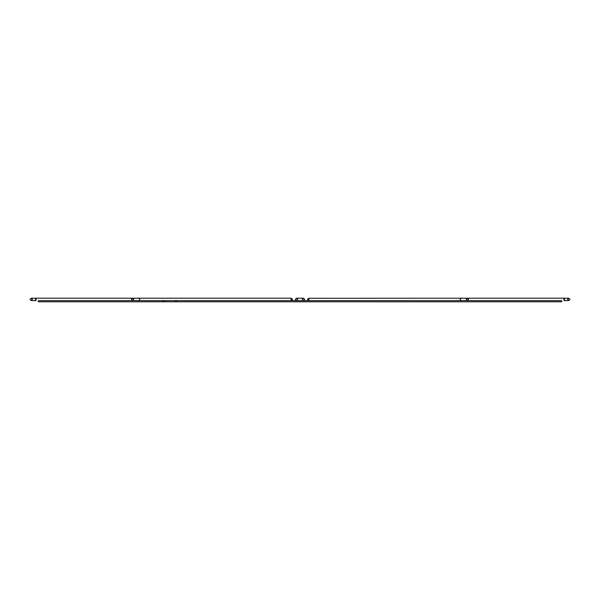 <?xml version="1.0" encoding="UTF-8"?>
<svg xmlns="http://www.w3.org/2000/svg" width="600" height="600" viewBox="0 0 600 600"><rect width="100%" height="100%" fill="white"/><g stroke="black" fill="none" stroke-linecap="round" stroke-linejoin="round"><path stroke-width="0.9" d="M302.288 299.415L303.487 300.623L304.695 299.415L303.487 300.623L302.288 299.415L303.487 298.215L304.695 299.415L303.487 298.215L304.695 299.415L303.487 300.623L302.288 299.415L303.487 298.215L296.513 298.215L297.712 299.415L296.513 298.215L295.305 299.415L296.513 300.623L297.712 299.415L296.513 298.215L295.305 299.415L296.513 298.215L295.305 299.415L296.513 300.623L295.305 299.415L296.513 298.215L297.712 299.415L296.513 298.215L295.305 299.415M38.168 301.207A0.585 0.585 0 0 0 38.745 301.785L561.255 301.785A0.585 0.585 0 0 0 561.832 301.207A0.585 0.585 0 0 0 561.255 300.623L38.745 300.623A0.585 0.585 0 0 0 38.168 301.207M163.433 301.785A0.585 0.585 0 0 0 163.935 300.915A0.585 0.585 0 0 0 162.93 300.915A0.585 0.585 0 0 0 163.433 301.785M175.898 301.785A0.585 0.585 0 0 0 176.4 300.915A0.585 0.585 0 0 0 175.395 300.915A0.585 0.585 0 0 0 175.898 301.785M36.15 299.415C35.902 300.975 35.648 300.975 35.4 299.415C35.648 297.862 35.902 297.862 36.15 299.415M290.61 300.623L291.585 299.415L290.61 298.215L292.485 299.415L291.278 300.623L292.485 299.415L291.278 298.215L138.855 298.215L139.83 299.415L138.855 300.623L132.54 300.623L131.34 299.415L132.54 298.215L138.855 298.215M304.695 299.415L303.487 298.215M309.39 300.623L308.415 299.415L309.39 298.215L307.515 299.415L309.09 300.562M566.385 300.623L568.793 300.623L570 299.415L568.793 298.215L461.145 298.215L460.17 299.415L461.145 300.623L466.793 300.623M563.85 299.415C564.097 300.975 564.352 300.975 564.6 299.415C564.352 297.862 564.097 297.862 563.85 299.415M297.712 299.415L296.513 298.215M33.615 300.623L31.207 300.623L30 299.415L31.207 298.215L30 299.415L31.207 300.623L35.775 300.623M133.208 300.623L132.54 300.623L133.748 299.415L132.54 298.215L31.207 298.215L32.407 299.415L31.207 300.623M33.615 298.215L31.207 298.215M290.61 298.215L291.278 298.215M296.513 300.623L303.487 300.623M468.66 299.415L467.46 300.623L466.252 299.415L467.46 298.215L468.66 299.415M466.793 298.215L309.09 298.267M564.225 300.623L568.793 300.623L567.592 299.415L568.793 298.215L566.385 298.215M568.793 298.215L570 299.415L568.793 300.623M308.722 298.215L307.515 299.415L308.722 300.623"/></g></svg>
